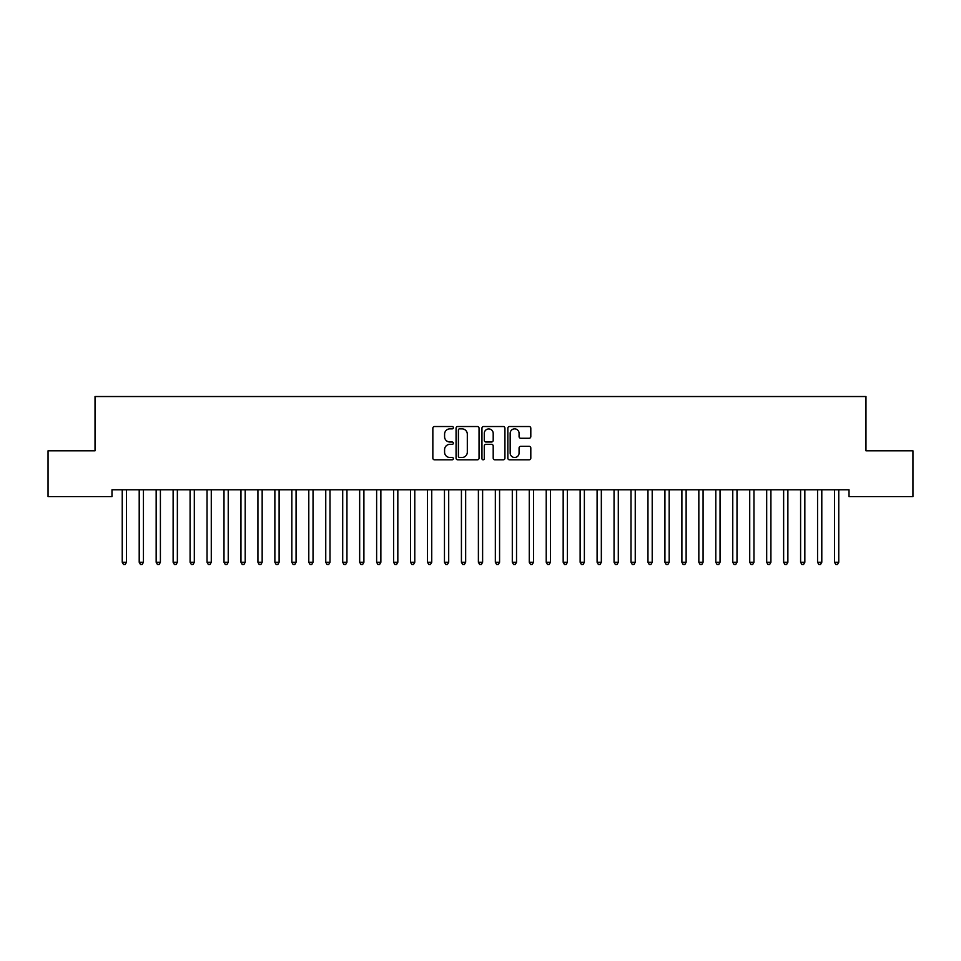 <?xml version="1.0" encoding="UTF-8"?>
<svg xmlns="http://www.w3.org/2000/svg" width="961" height="961" viewBox="0 0 961 961"><rect width="100%" height="100%" fill="white"/><g stroke="black" fill="none" stroke-linecap="round" stroke-linejoin="round"><path stroke-width="1.44" d="M453.364 427.693A1.165 1.165 0 0 0 452.199 426.528L434.516 426.528A1.67 1.67 0 0 0 432.846 428.198L432.846 458.157A1.67 1.67 0 0 0 434.516 459.814L452.199 459.814A1.165 1.165 0 0 0 453.364 458.649A1.165 1.165 0 0 0 452.199 457.484L449.916 457.484A5.322 5.322 0 0 1 444.583 452.163L444.583 449.664A5.322 5.322 0 0 1 449.916 444.342L452.199 444.342A1.165 1.165 0 0 0 453.364 443.177A1.165 1.165 0 0 0 452.199 442.012L449.916 442.012A5.322 5.322 0 0 1 444.583 436.678L444.583 434.18A5.322 5.322 0 0 1 449.916 428.858L452.199 428.858A1.165 1.165 0 0 0 453.364 427.693M529.151 438.264A1.67 1.67 0 0 0 530.808 436.594L530.808 428.198A1.67 1.67 0 0 0 529.151 426.528L509.51 426.528A1.67 1.67 0 0 0 507.84 428.198L507.84 458.157A1.67 1.67 0 0 0 509.51 459.814L529.151 459.814A1.67 1.67 0 0 0 530.808 458.157L530.808 448.006A1.67 1.67 0 0 0 529.151 446.336L520.742 446.336A1.67 1.67 0 0 0 519.072 448.006L519.072 453.039A4.457 4.457 0 0 1 514.628 457.484A4.457 4.457 0 0 1 510.171 453.039L510.171 433.315A4.457 4.457 0 0 1 514.628 428.858A4.457 4.457 0 0 1 519.072 433.315L519.072 436.594A1.67 1.67 0 0 0 520.742 438.264L529.151 438.264M849.019 489.81L111.981 489.81L111.981 496.597L48.05 496.597L48.05 450.805L95.031 450.805L95.031 396.533L865.969 396.533L865.969 450.805L912.95 450.805L912.95 496.597L849.019 496.597L849.019 489.81M479.046 428.198A1.67 1.67 0 0 0 477.377 426.528L457.736 426.528A1.67 1.67 0 0 0 456.067 428.198L456.067 458.157A1.67 1.67 0 0 0 457.736 459.814L477.377 459.814A1.67 1.67 0 0 0 479.046 458.157L479.046 428.198M483.623 426.528L503.264 426.528A1.67 1.67 0 0 1 504.933 428.198L504.933 458.157A1.67 1.67 0 0 1 503.264 459.814L494.855 459.814A1.67 1.67 0 0 1 493.197 458.157L493.197 446A1.67 1.67 0 0 0 491.527 444.342L485.954 444.342A1.67 1.67 0 0 0 484.284 446L484.284 458.649A1.165 1.165 0 0 1 483.119 459.814A1.165 1.165 0 0 1 481.954 458.649L481.954 428.198A1.67 1.67 0 0 1 483.623 426.528M459.562 428.858A1.165 1.165 0 0 0 458.397 430.023L458.397 456.319A1.165 1.165 0 0 0 459.562 457.484L461.977 457.484A5.322 5.322 0 0 0 467.31 452.163L467.31 434.18A5.322 5.322 0 0 0 461.977 428.858L459.562 428.858M493.197 433.399A4.457 4.457 0 0 0 488.741 428.942A4.457 4.457 0 0 0 484.284 433.399L484.284 440.342A1.67 1.67 0 0 0 485.954 442.012L491.527 442.012A1.67 1.67 0 0 0 493.197 440.342L493.197 433.399M122.023 489.81L122.119 490.062A1.694 1.694 -179.4 0 1 122.239 490.687L122.239 562.257L126.48 562.257L126.48 490.687A1.694 1.694 -179.4 0 1 126.612 490.062L126.708 489.81M126.48 562.257L125.218 564.467L123.513 564.467L122.239 562.257M138.985 489.81L139.081 490.062A1.694 1.694 -179.4 0 1 139.201 490.687L139.201 562.257L143.441 562.257L143.441 490.687A1.694 1.694 -179.4 0 1 143.561 490.062L143.669 489.81M143.441 562.257L142.168 564.467L140.474 564.467L139.201 562.257M155.934 489.81L156.042 490.062A1.694 1.694 -179.4 0 1 156.162 490.687L156.162 562.257L160.403 562.257L160.403 490.687A1.694 1.694 -179.4 0 1 160.523 490.062L160.619 489.81M160.403 562.257L159.13 564.467L157.436 564.467L156.162 562.257M172.896 489.81L173.004 490.062A1.694 1.694 -179.4 0 1 173.124 490.687L173.124 562.257L177.365 562.257L177.365 490.687A1.694 1.694 -179.4 0 1 177.485 490.062L177.581 489.81M177.365 562.257L176.091 564.467L174.397 564.467L173.124 562.257M189.858 489.81L189.954 490.062A1.694 1.694 -179.4 0 1 190.086 490.687L190.086 562.257L194.314 562.257L194.314 490.687A1.694 1.694 -179.4 0 1 194.446 490.062L194.542 489.81M194.314 562.257L193.053 564.467L191.347 564.467L190.086 562.257M206.819 489.81L206.915 490.062A1.694 1.694 -179.4 0 1 207.035 490.687L207.035 562.257L211.276 562.257L211.276 490.687A1.694 1.694 -179.4 0 1 211.396 490.062L211.504 489.81M211.276 562.257L210.003 564.467L208.309 564.467L207.035 562.257M223.781 489.81L223.877 490.062A1.694 1.694 -179.4 0 1 223.997 490.687L223.997 562.257L228.237 562.257L228.237 490.687A1.694 1.694 -179.4 0 1 228.358 490.062L228.466 489.81M228.237 562.257L226.964 564.467L225.27 564.467L223.997 562.257M240.731 489.81L240.839 490.062A1.694 1.694 -179.4 0 1 240.959 490.687L240.959 562.257L245.199 562.257L245.199 490.687A1.694 1.694 -179.4 0 1 245.319 490.062L245.415 489.81M245.199 562.257L243.926 564.467L242.232 564.467L240.959 562.257M257.692 489.81L257.788 490.062A1.694 1.694 -179.4 0 1 257.92 490.687L257.92 562.257L262.161 562.257L262.161 490.687A1.694 1.694 -179.4 0 1 262.281 490.062L262.377 489.81M262.161 562.257L260.887 564.467L259.182 564.467L257.92 562.257M274.654 489.81L274.75 490.062A1.694 1.694 -179.4 0 1 274.87 490.687L274.87 562.257L279.11 562.257L279.11 490.687A1.694 1.694 -179.4 0 1 279.243 490.062L279.339 489.81M279.11 562.257L277.837 564.467L276.143 564.467L274.87 562.257M291.615 489.81L291.712 490.062A1.694 1.694 -179.4 0 1 291.832 490.687L291.832 562.257L296.072 562.257L296.072 490.687A1.694 1.694 -179.4 0 1 296.192 490.062L296.3 489.81M296.072 562.257L294.799 564.467L293.105 564.467L291.832 562.257M308.565 489.81L308.673 490.062A1.694 1.694 -179.4 0 1 308.793 490.687L308.793 562.257L313.034 562.257L313.034 490.687A1.694 1.694 -179.4 0 1 313.154 490.062L313.25 489.81M313.034 562.257L311.76 564.467L310.067 564.467L308.793 562.257M325.527 489.81L325.623 490.062A1.694 1.694 -179.4 0 1 325.755 490.687L325.755 562.257L329.995 562.257L329.995 490.687A1.694 1.694 -179.4 0 1 330.116 490.062L330.212 489.81M329.995 562.257L328.722 564.467L327.028 564.467L325.755 562.257M342.488 489.81L342.584 490.062A1.694 1.694 -179.4 0 1 342.705 490.687L342.705 562.257L346.945 562.257L346.945 490.687A1.694 1.694 -179.4 0 1 347.077 490.062L347.173 489.81M346.945 562.257L345.672 564.467L343.978 564.467L342.705 562.257M359.45 489.81L359.546 490.062A1.694 1.694 -179.4 0 1 359.666 490.687L359.666 562.257L363.907 562.257L363.907 490.687A1.694 1.694 -179.4 0 1 364.027 490.062L364.135 489.81M363.907 562.257L362.633 564.467L360.94 564.467L359.666 562.257M376.4 489.81L376.508 490.062A1.694 1.694 -179.4 0 1 376.628 490.687L376.628 562.257L380.868 562.257L380.868 490.687A1.694 1.694 -179.4 0 1 380.988 490.062L381.085 489.81M380.868 562.257L379.595 564.467L377.901 564.467L376.628 562.257M393.361 489.81L393.457 490.062A1.694 1.694 -179.4 0 1 393.59 490.687L393.59 562.257L397.83 562.257L397.83 490.687A1.694 1.694 -179.4 0 1 397.95 490.062L398.046 489.81M397.83 562.257L396.557 564.467L394.863 564.467L393.59 562.257M410.323 489.81L410.419 490.062A1.694 1.694 -179.4 0 1 410.539 490.687L410.539 562.257L414.78 562.257L414.78 490.687A1.694 1.694 -179.4 0 1 414.912 490.062L415.008 489.81M414.78 562.257L413.518 564.467L411.813 564.467L410.539 562.257M427.285 489.81L427.381 490.062A1.694 1.694 -179.4 0 1 427.501 490.687L427.501 562.257L431.741 562.257L431.741 490.687A1.694 1.694 -179.4 0 1 431.861 490.062L431.969 489.81M431.741 562.257L430.468 564.467L428.774 564.467L427.501 562.257M444.234 489.81L444.342 490.062A1.694 1.694 -179.4 0 1 444.462 490.687L444.462 562.257L448.703 562.257L448.703 490.687A1.694 1.694 -179.4 0 1 448.823 490.062L448.919 489.81M448.703 562.257L447.43 564.467L445.736 564.467L444.462 562.257M461.196 489.81L461.304 490.062A1.694 1.694 -179.4 0 1 461.424 490.687L461.424 562.257L465.665 562.257L465.665 490.687A1.694 1.694 -179.4 0 1 465.785 490.062L465.881 489.81M465.665 562.257L464.391 564.467L462.697 564.467L461.424 562.257M478.158 489.81L478.254 490.062A1.694 1.694 -179.4 0 1 478.386 490.687L478.386 562.257L482.614 562.257L482.614 490.687A1.694 1.694 -179.4 0 1 482.746 490.062L482.842 489.81M482.614 562.257L481.353 564.467L479.647 564.467L478.386 562.257M495.119 489.81L495.215 490.062A1.694 1.694 -179.4 0 1 495.335 490.687L495.335 562.257L499.576 562.257L499.576 490.687A1.694 1.694 -179.4 0 1 499.696 490.062L499.804 489.81M499.576 562.257L498.303 564.467L496.609 564.467L495.335 562.257M512.081 489.81L512.177 490.062A1.694 1.694 -179.4 0 1 512.297 490.687L512.297 562.257L516.538 562.257L516.538 490.687A1.694 1.694 -179.4 0 1 516.658 490.062L516.766 489.81M516.538 562.257L515.264 564.467L513.57 564.467L512.297 562.257M529.03 489.81L529.139 490.062A1.694 1.694 -179.4 0 1 529.259 490.687L529.259 562.257L533.499 562.257L533.499 490.687A1.694 1.694 -179.4 0 1 533.619 490.062L533.715 489.81M533.499 562.257L532.226 564.467L530.532 564.467L529.259 562.257M545.992 489.81L546.088 490.062A1.694 1.694 -179.4 0 1 546.22 490.687L546.22 562.257L550.461 562.257L550.461 490.687A1.694 1.694 -179.4 0 1 550.581 490.062L550.677 489.81M550.461 562.257L549.187 564.467L547.482 564.467L546.22 562.257M562.954 489.81L563.05 490.062A1.694 1.694 -179.4 0 1 563.17 490.687L563.17 562.257L567.41 562.257L567.41 490.687A1.694 1.694 -179.4 0 1 567.543 490.062L567.639 489.81M567.41 562.257L566.137 564.467L564.443 564.467L563.17 562.257M579.915 489.81L580.012 490.062A1.694 1.694 -179.4 0 1 580.132 490.687L580.132 562.257L584.372 562.257L584.372 490.687A1.694 1.694 -179.4 0 1 584.492 490.062L584.6 489.81M584.372 562.257L583.099 564.467L581.405 564.467L580.132 562.257M596.865 489.81L596.973 490.062A1.694 1.694 -179.4 0 1 597.093 490.687L597.093 562.257L601.334 562.257L601.334 490.687A1.694 1.694 -179.4 0 1 601.454 490.062L601.55 489.81M601.334 562.257L600.06 564.467L598.367 564.467L597.093 562.257M613.827 489.81L613.923 490.062A1.694 1.694 -179.4 0 1 614.055 490.687L614.055 562.257L618.295 562.257L618.295 490.687A1.694 1.694 -179.4 0 1 618.416 490.062L618.512 489.81M618.295 562.257L617.022 564.467L615.328 564.467L614.055 562.257M630.788 489.81L630.884 490.062A1.694 1.694 -179.4 0 1 631.005 490.687L631.005 562.257L635.245 562.257L635.245 490.687A1.694 1.694 -179.4 0 1 635.377 490.062L635.473 489.81M635.245 562.257L633.972 564.467L632.278 564.467L631.005 562.257M647.75 489.81L647.846 490.062A1.694 1.694 -179.4 0 1 647.966 490.687L647.966 562.257L652.207 562.257L652.207 490.687A1.694 1.694 -179.4 0 1 652.327 490.062L652.435 489.81M652.207 562.257L650.933 564.467L649.24 564.467L647.966 562.257M664.7 489.81L664.808 490.062A1.694 1.694 -179.4 0 1 664.928 490.687L664.928 562.257L669.168 562.257L669.168 490.687A1.694 1.694 -179.4 0 1 669.288 490.062L669.385 489.81M669.168 562.257L667.895 564.467L666.201 564.467L664.928 562.257M681.661 489.81L681.757 490.062A1.694 1.694 -179.4 0 1 681.89 490.687L681.89 562.257L686.13 562.257L686.13 490.687A1.694 1.694 -179.4 0 1 686.25 490.062L686.346 489.81M686.13 562.257L684.857 564.467L683.163 564.467L681.89 562.257M698.623 489.81L698.719 490.062A1.694 1.694 -179.4 0 1 698.839 490.687L698.839 562.257L703.08 562.257L703.08 490.687A1.694 1.694 -179.4 0 1 703.212 490.062L703.308 489.81M703.08 562.257L701.818 564.467L700.113 564.467L698.839 562.257M715.585 489.81L715.681 490.062A1.694 1.694 -179.4 0 1 715.801 490.687L715.801 562.257L720.041 562.257L720.041 490.687A1.694 1.694 -179.4 0 1 720.161 490.062L720.269 489.81M720.041 562.257L718.768 564.467L717.074 564.467L715.801 562.257M732.534 489.81L732.642 490.062A1.694 1.694 -179.4 0 1 732.762 490.687L732.762 562.257L737.003 562.257L737.003 490.687A1.694 1.694 -179.4 0 1 737.123 490.062L737.219 489.81M737.003 562.257L735.73 564.467L734.036 564.467L732.762 562.257M749.496 489.81L749.604 490.062A1.694 1.694 -179.4 0 1 749.724 490.687L749.724 562.257L753.965 562.257L753.965 490.687A1.694 1.694 -179.4 0 1 754.085 490.062L754.181 489.81M753.965 562.257L752.691 564.467L750.997 564.467L749.724 562.257M766.458 489.81L766.554 490.062A1.694 1.694 -179.4 0 1 766.686 490.687L766.686 562.257L770.914 562.257L770.914 490.687A1.694 1.694 -179.4 0 1 771.046 490.062L771.142 489.81M770.914 562.257L769.653 564.467L767.947 564.467L766.686 562.257M783.419 489.81L783.515 490.062A1.694 1.694 -179.4 0 1 783.635 490.687L783.635 562.257L787.876 562.257L787.876 490.687A1.694 1.694 -179.4 0 1 787.996 490.062L788.104 489.81M787.876 562.257L786.603 564.467L784.909 564.467L783.635 562.257M800.381 489.81L800.477 490.062A1.694 1.694 -179.4 0 1 800.597 490.687L800.597 562.257L804.837 562.257L804.837 490.687A1.694 1.694 -179.4 0 1 804.958 490.062L805.066 489.81M804.837 562.257L803.564 564.467L801.87 564.467L800.597 562.257M817.33 489.81L817.439 490.062A1.694 1.694 -179.4 0 1 817.559 490.687L817.559 562.257L821.799 562.257L821.799 490.687A1.694 1.694 -179.4 0 1 821.919 490.062L822.015 489.81M821.799 562.257L820.526 564.467L818.832 564.467L817.559 562.257M834.292 489.81L834.388 490.062A1.694 1.694 -179.4 0 1 834.52 490.687L834.52 562.257L838.761 562.257L838.761 490.687A1.694 1.694 -179.4 0 1 838.881 490.062L838.977 489.81M838.761 562.257L837.487 564.467L835.782 564.467L834.52 562.257"/></g></svg>
